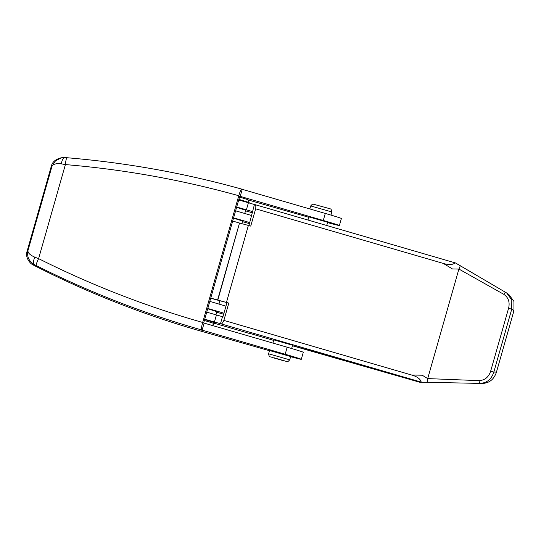 <?xml version="1.0" encoding="UTF-8"?>
<svg xmlns="http://www.w3.org/2000/svg" width="541" height="541" viewBox="0 0 541 541"><rect width="100%" height="100%" fill="white"/><g stroke="black" fill="none" stroke-linecap="round" stroke-linejoin="round"><path stroke-width="0.81" d="M289.523 356.025L270.743 350.676M308.857 216.894L327.636 222.243M269.465 350.717L200.731 331.072A927.565 926.544 -100.6 0 1 33.109 264.934A12.206 12.193 -100.6 0 1 30.905 263.481C26.908 259.389 25.698 255.109 27.273 250.652L51.327 166.195L27.273 250.652L27.976 250.524C27.686 252.803 29.965 255.021 34.827 257.178L38.607 258.632C91.26 285.073 145.942 306.348 202.665 322.463L238.77 195.727C181.965 179.889 124.173 169.516 65.393 164.586L61.404 163.882C56.102 163.267 52.944 164.119 51.929 166.439L55.493 160.826L61.647 157.749L67.03 157.735C126.276 162.706 184.528 173.167 241.786 189.127L241.759 189.12C184.528 173.167 126.283 162.706 67.016 157.735A7.324 1.048 -85.2 0 1 67.03 157.735L64.92 157.566A7.324 3.036 -85.6 0 1 64.961 157.573M202.665 322.463C201.509 326.757 201.178 329.253 201.671 329.949L202.104 330.145L204.113 323.099L203.68 322.909L239.778 196.173L240.218 196.363L242.219 189.323L241.786 189.127C241.049 189.276 240.048 191.473 238.77 195.727M240.218 196.363L323.281 220.471A21.971 0.46 15.9 0 1 339.39 225.523A21.971 0.46 15.9 0 1 327.542 222.581M339.39 225.523L341.398 218.483A21.971 0.46 -164.1 0 0 325.29 213.431L242.219 189.323M248.414 200.021L308.749 217.266M290.605 356.681A21.971 0.46 -164.1 0 0 301.283 359.312A21.971 0.46 -164.1 0 0 285.175 354.254L202.104 330.145M301.283 359.312L303.285 352.265A21.971 0.46 -164.1 0 0 287.183 347.214L204.113 323.099M201.671 329.949C144.494 313.706 89.373 292.255 36.301 265.604L34.455 264.684C28.849 261.202 26.692 256.481 27.976 250.524L51.929 166.439L51.226 166.567C52.186 162.111 55.446 159.216 60.984 157.891M36.301 265.604A7.324 1.102 -63.3 0 1 38.607 258.632L65.393 164.586A7.324 1.048 -85.2 0 1 67.016 157.735M33.109 264.934L34.455 264.684A7.324 3.09 -63.7 0 1 34.827 257.178M61.404 163.882A7.324 3.036 -85.6 0 1 64.92 157.566L61.647 157.749M204.37 320.468L214.649 323.633L214.912 322.693L204.64 319.528M210.293 324.898L211.538 325.256M216.799 311.63L207.71 308.749M242.605 221.032L233.516 218.151M249.753 222.621A24.413 0.514 -164.1 0 0 233.597 217.867M235.605 210.828A24.413 0.514 15.9 0 1 251.761 215.582M225.955 306.172A24.413 0.514 -164.1 0 0 209.8 301.418M223.947 313.219A24.413 0.514 -164.1 0 0 207.791 308.465M292.444 345.773L419.674 382.217L425.747 382.284M249.624 333.344L273.672 340.397M424.469 382.257L420.208 382.21L292.492 345.625L421.277 382.196L482.477 383.447L421.52 382.189L420.715 381.926L421.074 381.581A7.324 1.893 106.2 0 1 420.35 381.851L420.715 381.926M242.436 221.621L249.469 223.636M214.73 323.349L249.726 333.54M419.674 382.217L420.208 382.21M273.935 357.743L285.526 361.165L273.935 357.743M289.712 359.819L290.652 356.533L269.519 350.514L268.586 353.8L289.712 359.819C288.184 361.516 287.325 362.105 287.122 361.591L272.103 357.459C269.973 356.073 269.486 358.399 268.586 353.8M325.337 213.445L320.191 211.95M292.6 345.232L273.82 339.883M236.593 207.352L245.682 210.233M210.72 298.186A21.971 0.46 15.9 0 1 215.96 299.694L228.802 303.102L217.577 300.018A28.315 0.595 -164.1 0 0 210.753 298.057M206.736 312.177A29.288 0.615 -164.1 0 1 216.441 314.957L222.926 316.81L226.936 302.723M248.907 225.59L254.439 204.525L255.088 204.66A7.324 1.893 106.2 0 1 255.129 204.667A7.324 1.893 106.2 0 1 255.656 208.826L250.726 226.118L248.387 225.435L226.456 302.419M506.816 293.087L508.804 294.426L513.936 301.445L513.95 310.69L511.732 309.188L493.825 372.059C491.492 379.248 486.88 383.021 479.995 383.386C479.414 383.177 479.13 382.264 479.164 380.641C484.892 380.249 488.726 377.077 490.667 371.14L493.825 372.059L496.449 372.127L513.95 310.69M496.449 372.127C494.048 379.309 489.395 383.082 482.477 383.447M228.802 303.102L223.873 320.394L411.552 374.994L422.237 375.224L427.694 378.592L479.164 380.641M490.667 371.14L508.581 308.275C510.048 302.209 508.445 297.557 503.759 294.304L458.896 269.053L452.506 268.978L443.336 263.426L255.656 208.826M223.873 320.394A7.324 1.893 106.2 0 1 221.127 323.89L214.432 322.003A29.288 0.615 -164.1 0 0 204.728 319.217M454.677 262.696L454.332 262.622A7.324 1.893 106.2 0 1 454.819 263.136L454.677 262.696L455.488 262.96L506.701 293.006L511.793 299.998L511.732 309.188L508.581 308.275M238.689 199.987A29.288 0.615 15.9 0 1 248.4 202.767L254.439 204.525M217.827 300.072L239.507 223.034A28.315 0.595 -164.1 0 0 232.684 221.073M239.751 223.088L248.387 225.435M236.688 207.027A29.288 0.615 15.9 0 1 246.392 209.813L252.431 211.565M252.539 212.836L245.513 210.828M222.479 316.715L220.471 323.755M421.074 381.581C419.951 378.632 416.78 376.441 411.552 374.994M255.169 204.681L454.312 262.622A7.324 1.893 106.2 0 1 454.352 262.628L255.129 204.667M443.336 263.426C448.509 264.982 452.337 264.88 454.819 263.136M506.707 293.012L459.891 265.496C460.303 265.901 459.972 267.085 458.896 269.053L427.694 378.592C427.566 380.844 427.207 382.081 426.619 382.291M503.759 294.304C504.584 292.918 505.294 292.323 505.889 292.505L505.855 292.485M217.577 300.018L239.507 223.034M323.281 220.471L325.29 213.431M200.731 331.072L203.511 330.551M285.175 354.254L287.183 347.214M241.617 196.768L239.731 197.12M238.872 199.359L249.144 202.523L247.879 199.656L239.528 197.059L247.44 199.514M216.63 312.218L223.656 314.233L216.63 312.218M310.703 205.938C312.231 204.241 313.097 203.653 313.293 204.167L328.319 208.299C330.45 209.685 330.93 207.359 331.836 211.957L310.703 205.938L309.851 208.948M283.782 360.806L272.204 357.493L283.782 360.806M420.35 381.851L221.127 323.89M246.392 209.813L248.4 202.767M216.441 314.957L214.432 322.003M60.369 157.986L61.674 157.742M212.038 325.405L214.649 323.633M245.715 210.111L244.755 213.479M242.639 220.904L241.868 223.616M219.876 300.81L218.949 304.076M216.833 311.501L215.893 314.801M249.144 202.523L249.022 202.949M327.67 222.121L326.71 225.496M292.634 345.104L291.66 348.526M331.836 211.957L330.943 215.095M308.891 216.772L307.957 220.038M273.854 339.755L272.914 343.075M459.924 265.516L455.488 262.96"/></g></svg>
